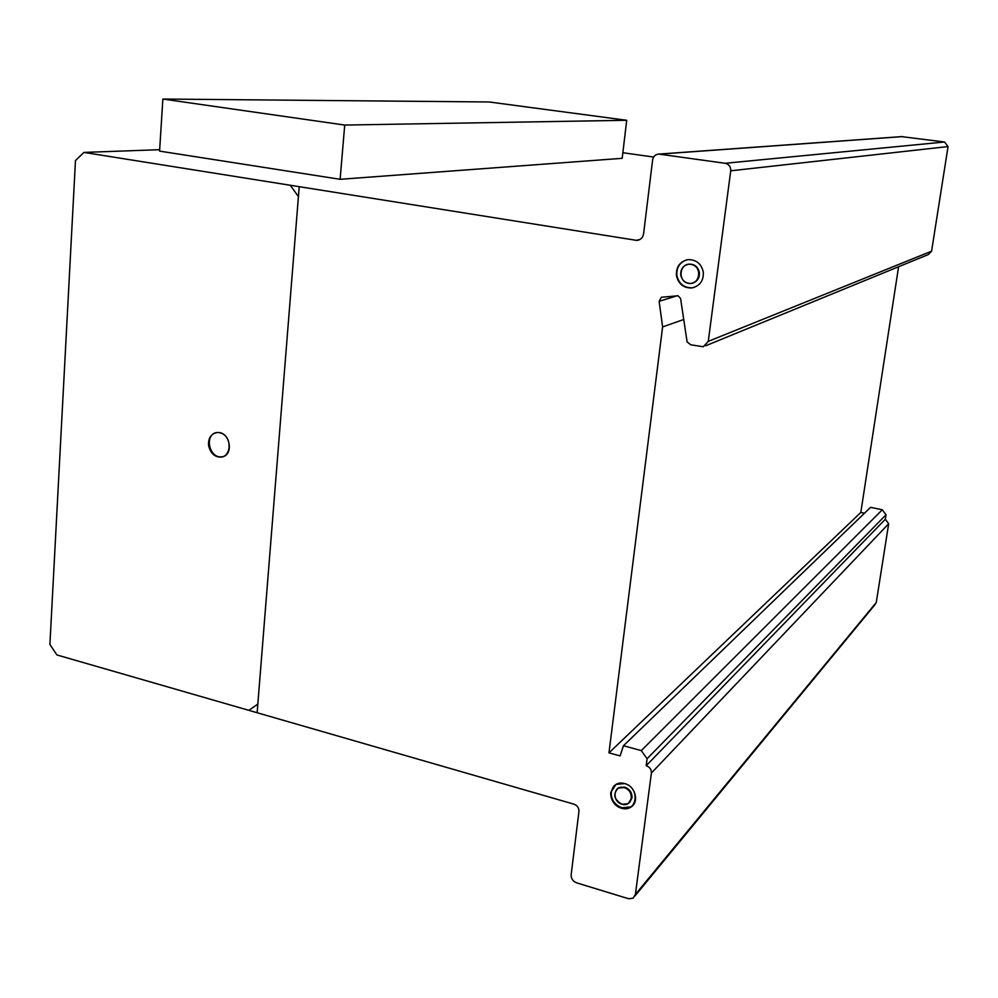 <?xml version="1.0" encoding="UTF-8"?>
<svg xmlns="http://www.w3.org/2000/svg" width="998" height="998" viewBox="0 0 998 998"><rect width="100%" height="100%" fill="white"/><g stroke="black" fill="none" stroke-linecap="round" stroke-linejoin="round"><path stroke-width="1.5" d="M344.722 125.062L162.861 99.039L159.58 151.11L340.118 179.303L344.722 125.062L626.707 120.284L622.191 158.32L340.118 179.303M162.861 99.039L489.182 101.983L626.707 120.284M686.612 259.904C679.638 262.462 676.382 267.626 676.869 275.398C678.815 283.769 683.88 287.911 692.063 287.836L694.121 287.436M676.432 275.523C676.045 266.878 679.875 261.601 687.896 259.68L688.458 259.617C696.479 259.717 701.432 263.884 703.316 272.117C703.652 280.887 699.748 286.164 691.626 287.973C683.443 288.048 678.378 283.894 676.432 275.523M691.14 283.407C696.592 282.135 699.199 278.567 698.962 272.666C697.677 267.077 694.309 264.245 688.845 264.208C683.218 265.356 680.511 268.936 680.736 274.974C682.046 280.638 685.476 283.457 691.003 283.42L691.14 283.407M688.845 264.208L689.281 264.096C694.733 264.133 698.101 266.953 699.386 272.554C699.698 277.843 697.477 281.349 692.737 283.045M613.932 785.913L611.188 791.95C610.976 799.61 614.581 804.887 621.979 807.769L630.923 806.871L633.019 805.249M621.542 808.243C614.132 805.349 610.526 800.072 610.726 792.412L616.016 784.391L624.711 783.58C635.614 786.112 639.631 802.716 630.474 807.332L621.542 808.243M631.559 798.325C631.697 793.098 629.239 789.505 624.199 787.559L618.273 788.121C612.66 794.159 613.92 799.535 622.041 804.276L628.079 803.677L631.559 798.325M616.939 789.094L618.735 787.672L624.636 787.098C629.688 789.044 632.146 792.637 631.996 797.851L629.875 802.192M215.643 432.833C204.203 436.151 209.63 458.307 221.506 456.847L223.278 456.548M220.832 457.072C214.42 456.772 210.341 452.942 208.607 445.582C208.071 438.596 210.653 434.292 216.341 432.683L217.177 432.583C229.852 430.986 234.505 455.213 221.868 456.934L220.832 457.072M653.628 157.048L622.864 152.731M705.673 345.77L928.315 254.565L931.583 251.184L948.063 146.556L944.532 142.003L901.568 136.626M864.468 513.221L860.812 512.448L898.587 266.74M635.002 895.892L874.735 604.963L876.269 602.493L888.669 523.75L885.326 519.259L886.024 514.768L882.307 509.778L870.555 507.346L623.451 745.731L641.277 750.596L647.091 758.73L646.18 765.703C649.71 766.951 651.445 769.396 651.395 773.026L635.389 894.445L633.169 898.113L628.74 898.786L576.732 882.868C572.989 881.396 571.13 878.739 571.143 874.872L578.952 811.362C578.977 807.819 577.293 805.423 573.887 804.151L56.923 654.95L49.9 644.483L75.474 160.528L83.969 152.42L636.874 240.418C640.928 239.807 643.199 237.337 643.685 232.996L652.617 159.979C653.303 156.324 655.399 154.353 658.905 154.091L725.072 163.285C728.939 164.146 730.835 166.654 730.736 170.808L708.268 341.366L703.291 346.743L690.728 344.797L687.098 341.902L680.574 298.402L678.041 295.782L661.325 297.267L659.129 301.309L662.61 326.92L608.967 752.866L620.095 755.923L623.451 745.731M639.818 239.557L635.676 240.393M159.668 149.688L83.969 152.42M902.591 136.601L659.478 154.129M944.532 142.003L725.072 163.285M948.063 146.556L730.736 170.808M931.583 251.184L708.268 341.366M677.405 295.682L659.129 301.309M683.48 319.585L662.61 326.92M860.812 512.448L608.967 752.866M882.307 509.778L641.277 750.596M886.024 514.768L647.091 758.73M885.326 519.259L646.18 765.703M888.669 523.75L651.395 773.026M624.199 787.559C613.521 784.478 611.387 801.332 622.041 804.276C632.72 807.432 634.928 790.503 624.199 787.559M624.711 783.58C608.955 779.051 605.823 803.889 621.542 808.243C637.285 812.921 640.566 787.909 624.711 783.58M219.884 432.783C206.499 429.701 204.79 453.94 218.138 456.847C231.511 460.066 233.332 435.664 219.884 432.783M691.053 264.283C679.488 262.312 677.056 281.523 688.608 283.345C700.172 285.403 702.679 266.079 691.053 264.283M248.901 710.351L257.833 704.052M298.427 196.606L290.318 185.329M299.213 186.738L257.135 712.734M876.269 602.493L635.389 894.445M221.868 456.934L222.542 456.722M638.72 240.044L636.874 240.418M902.217 136.576L658.905 154.091"/></g></svg>
